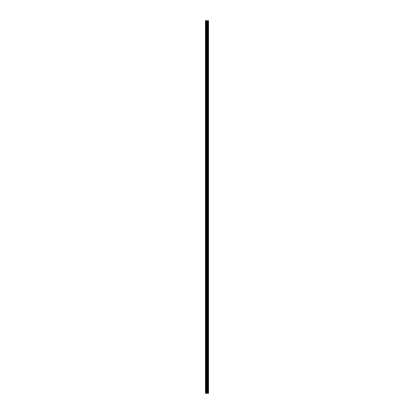 <?xml version="1.0" encoding="UTF-8"?>
<svg xmlns="http://www.w3.org/2000/svg" width="414" height="414" viewBox="0 0 414 414"><rect width="100%" height="100%" fill="white"/><g stroke="black" fill="none" stroke-linecap="round" stroke-linejoin="round"><path stroke-width="0.31" stroke-dasharray="2.07 1.55" d="M207.264 390.247L207.264 389.817L207.264 390.247M205.473 390.247L205.473 389.817L205.473 390.247M207.264 378.029L207.264 378.458L207.264 378.029M205.473 378.029L205.473 378.458L205.473 378.029M207.264 365.816L207.264 365.386L207.264 365.816M205.473 365.816L205.473 365.386L205.473 365.816M207.264 353.597L207.264 353.168L207.264 353.597M205.473 353.597L205.473 353.168L205.473 353.597M207.264 341.379L207.264 341.809L207.264 341.379M205.473 341.379L205.473 341.809L205.473 341.379M207.264 329.166L207.264 328.737L207.264 329.166M205.473 329.166L205.473 328.737L205.473 329.166M207.264 316.948L207.264 316.519L207.264 316.948M205.473 316.948L205.473 316.519L205.473 316.948M207.264 304.73L207.264 305.159L207.264 304.73M205.473 304.73L205.473 305.159L205.473 304.73M207.264 292.517L207.264 292.087L207.264 292.517M205.473 292.517L205.473 292.087L205.473 292.517M207.264 280.299L207.264 279.869L207.264 280.299M205.473 280.299L205.473 279.869L205.473 280.299M207.264 268.081L207.264 268.51L207.264 268.081M205.473 268.081L205.473 268.51L205.473 268.081M207.264 255.868L207.264 255.438L207.264 255.868M205.473 255.868L205.473 255.438L205.473 255.868M207.264 243.649L207.264 243.22L207.264 243.649M205.473 243.649L205.473 243.22L205.473 243.649M207.264 231.431L207.264 231.861L207.264 231.431M205.473 231.431L205.473 231.861L205.473 231.431M207.264 219.218L207.264 218.789L207.264 219.218M205.473 219.218L205.473 218.789L205.473 219.218M207.264 207L207.264 206.57L207.264 207M205.473 207L205.473 206.57L205.473 207M207.264 194.782L207.264 195.211L207.264 194.782M205.473 194.782L205.473 195.211L205.473 194.782M207.264 182.569L207.264 182.139L207.264 182.569M205.473 182.569L205.473 182.139L205.473 182.569M207.264 170.351L207.264 169.921L207.264 170.351M205.473 170.351L205.473 169.921L205.473 170.351M207.264 158.132L207.264 158.562L207.264 158.132M205.473 158.132L205.473 158.562L205.473 158.132M207.264 145.919L207.264 145.49L207.264 145.919M205.473 145.919L205.473 145.49L205.473 145.919M207.264 133.701L207.264 133.272L207.264 133.701M205.473 133.701L205.473 133.272L205.473 133.701M207.264 121.483L207.264 121.913L207.264 121.483M205.473 121.483L205.473 121.913L205.473 121.483M207.264 109.27L207.264 108.841L207.264 109.27M205.473 109.27L205.473 108.841L205.473 109.27M207.264 97.052L207.264 97.481L207.264 97.052M205.473 97.052L205.473 97.481L205.473 97.052M207.264 84.834L207.264 85.263L207.264 84.834M205.473 84.834L205.473 85.263L205.473 84.834M207.264 72.621L207.264 72.191L207.264 72.621M205.473 72.621L205.473 72.191L205.473 72.621M207.264 60.403L207.264 60.832L207.264 60.403M205.473 60.403L205.473 60.832L205.473 60.403M207.264 48.184L207.264 48.614L207.264 48.184M205.473 48.184L205.473 48.614L205.473 48.184M207.264 35.971L207.264 35.542L207.264 35.971M205.473 35.971L205.473 35.542L205.473 35.971M207.264 23.753L207.264 24.183L207.264 23.753M205.473 23.753L205.473 24.183L205.473 23.753M207.259 393.3L206.7 393.3L207.259 393.3M206.7 393.3L207.233 393.3L206.7 393.3M208.49 393.3L205.473 393.3L205.473 20.7L208.527 20.7L208.521 393.3L208.49 20.7M208.527 393.3L208.527 20.7M208.061 20.7L208.061 393.3L208.071 20.7M207.74 20.7L207.74 393.3L207.756 20.7M205.613 393.3L205.613 20.7M207.223 393.3L207.223 20.7M207.321 393.3L207.321 20.7M206.136 393.3L206.136 20.7M206.275 393.3L206.275 20.7M206.752 393.3L206.752 20.7M206.809 393.3L206.809 20.7M207.124 393.3L207.124 20.7M207.181 393.3L207.181 20.7M207.595 393.3L207.595 20.7M207.652 393.3L207.652 20.7M207.683 393.3L207.683 20.7M207.833 393.3L207.833 20.7M207.983 393.3L207.983 20.7M208.133 393.3L208.133 20.7M208.159 393.3L208.159 20.7M208.221 393.3L208.221 20.7M205.473 390.671L207.264 390.671L207.512 390.247L207.264 389.817L205.473 389.817M205.473 378.458L207.264 378.458L207.512 378.029L207.264 377.604L205.473 377.604M205.473 366.24L207.264 366.24L207.512 365.816L207.264 365.386L205.473 365.386M205.473 354.022L207.264 354.022L207.512 353.597L207.264 353.168L205.473 353.168M205.473 341.809L207.264 341.809L207.512 341.379L207.264 340.955L205.473 340.955M205.473 329.591L207.264 329.591L207.512 329.166L207.264 328.737L205.473 328.737M205.473 317.378L207.264 317.378L207.512 316.948L207.264 316.519L205.473 316.519M205.473 305.159L207.264 305.159L207.512 304.73L207.264 304.306L205.473 304.306M205.473 292.941L207.264 292.941L207.512 292.517L207.264 292.087L205.473 292.087M205.473 280.728L207.264 280.728L207.512 280.299L207.264 279.869L205.473 279.869M205.473 268.51L207.264 268.51L207.512 268.081L207.264 267.656L205.473 267.656M205.473 256.292L207.264 256.292L207.512 255.868L207.264 255.438L205.473 255.438M205.473 244.079L207.264 244.079L207.512 243.649L207.264 243.22L205.473 243.22M205.473 231.861L207.264 231.861L207.512 231.431L207.264 231.007L205.473 231.007M205.473 219.643L207.264 219.643L207.512 219.218L207.264 218.789L205.473 218.789M205.473 207.43L207.264 207.43L207.512 207L207.264 206.57L205.473 206.57M205.473 195.211L207.264 195.211L207.512 194.782L207.264 194.357L205.473 194.357M205.473 182.993L207.264 182.993L207.512 182.569L207.264 182.139L205.473 182.139M205.473 170.78L207.264 170.78L207.512 170.351L207.264 169.921L205.473 169.921M205.473 158.562L207.264 158.562L207.512 158.132L207.264 157.708L205.473 157.708M205.473 146.344L207.264 146.344L207.512 145.919L207.264 145.49L205.473 145.49M205.473 134.131L207.264 134.131L207.512 133.701L207.264 133.272L205.473 133.272M205.473 121.913L207.264 121.913L207.512 121.483L207.264 121.059L205.473 121.059M205.473 109.694L207.264 109.694L207.512 109.27L207.264 108.841L205.473 108.841M205.473 97.481L207.264 97.481L207.512 97.052L207.264 96.622L205.473 96.622M205.473 85.263L207.264 85.263L207.512 84.834L207.264 84.409L205.473 84.409M205.473 73.045L207.264 73.045L207.512 72.621L207.264 72.191L205.473 72.191M205.473 60.832L207.264 60.832L207.512 60.403L207.264 59.978L205.473 59.978M205.473 48.614L207.264 48.614L207.512 48.184L207.264 47.76L205.473 47.76M205.473 36.396L207.264 36.396L207.512 35.971L207.264 35.542L205.473 35.542M205.473 24.183L207.264 24.183L207.512 23.753L207.264 23.329L205.473 23.329"/><path stroke-width="0.62" d="M206.752 393.3L208.527 393.3L208.527 20.7L205.473 20.7L205.473 393.3L206.752 393.3L206.752 20.7M207.756 20.7L207.756 393.3L207.74 20.7M208.071 20.7L208.071 393.3L208.061 20.7M208.527 20.7L208.521 393.3M208.49 393.3L208.49 20.7M207.321 393.3L207.321 20.7M207.223 393.3L207.223 20.7M205.613 393.3L205.613 20.7M208.221 393.3L208.221 20.7M208.159 393.3L208.159 20.7M208.133 393.3L208.133 20.7M207.983 393.3L207.983 20.7M207.833 393.3L207.833 20.7M207.683 393.3L207.683 20.7M207.652 393.3L207.652 20.7M207.595 393.3L207.595 20.7M207.181 393.3L207.181 20.7M207.124 393.3L207.124 20.7M206.809 393.3L206.809 20.7M206.275 393.3L206.275 20.7M206.136 393.3L206.136 20.7"/></g></svg>
